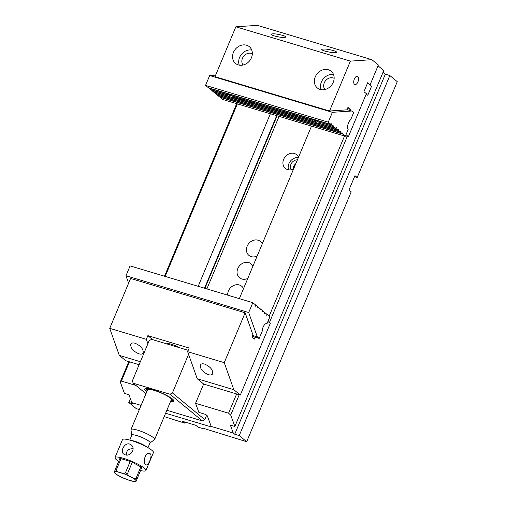 <?xml version="1.0" encoding="UTF-8"?>
<svg xmlns="http://www.w3.org/2000/svg" width="507" height="507" viewBox="0 0 507 507"><rect width="100%" height="100%" fill="white"/><g stroke="black" fill="none" stroke-linecap="round" stroke-linejoin="round"><path stroke-width="0.76" d="M170.035 394.25L133.214 383.216L145.972 393.724L133.214 383.216L132.327 380.934L149.191 340.634L151.574 339.329L188.224 350.318L151.574 339.329L149.191 340.634L132.327 380.934L133.214 383.216L170.035 394.25L172.418 392.95L204.79 419.625L206.71 415.03L204.79 419.625L202.401 420.924L170.035 394.25L172.418 392.95L204.79 419.625L202.401 420.924L170.035 394.25M188.579 354.323L172.418 392.95L188.579 354.323M152.841 389.737A15.787 2.814 22.7 0 1 173.831 400.587A15.787 2.814 22.7 0 1 170.51 401.531A15.787 2.814 22.7 0 0 173.831 400.587A15.787 2.814 22.7 0 0 152.841 389.737A15.787 2.814 22.7 0 0 145.186 388.609A15.787 2.814 22.7 0 1 152.841 389.737M146.846 391.632A15.787 2.814 22.7 0 1 145.186 388.609A15.787 2.814 22.7 0 0 146.846 391.632M166.86 410.271L202.401 420.924L166.86 410.271M146.035 388.457A14.798 2.636 -157.3 0 0 146.035 388.463A14.798 2.636 -157.3 0 0 146.567 389.706A14.798 2.636 -157.3 0 1 146.035 388.463A14.798 2.636 -157.3 0 0 146.035 388.463M172.076 400.378A14.798 2.636 -157.3 0 0 173.343 399.884A14.798 2.636 -157.3 0 0 173.343 399.877A14.798 2.636 -157.3 0 1 173.343 399.884A14.798 2.636 -157.3 0 1 172.076 400.378M171.512 400.574A13.816 2.465 -157.3 0 0 171.765 400.498A13.816 2.465 -157.3 0 0 160.358 392.576A13.816 2.465 -157.3 0 0 146.7 390.016A13.816 2.465 -157.3 0 0 147.22 390.739A13.816 2.465 -157.3 0 1 146.7 390.016L146.168 388.774A14.798 2.636 22.7 0 1 146.092 388.451A14.798 2.636 22.7 0 0 146.168 388.774L146.7 390.016A13.816 2.465 -157.3 0 1 160.358 392.576A13.816 2.465 -157.3 0 1 171.765 400.498L173.026 400.004A14.798 2.636 22.7 0 0 173.305 399.839A14.798 2.636 22.7 0 1 173.026 400.004L171.765 400.498A13.816 2.465 -157.3 0 1 171.512 400.574A13.816 2.465 -157.3 0 1 170.884 400.638A13.816 2.465 -157.3 0 0 171.512 400.574M171.189 400.422A13.442 2.396 22.7 0 1 170.96 400.454A13.442 2.396 22.7 0 0 171.189 400.422A13.442 2.396 22.7 0 0 171.835 399.776A13.442 2.396 22.7 0 1 171.189 400.422M147.296 390.555A13.442 2.396 22.7 0 1 147.169 389.452A13.442 2.396 22.7 0 1 160.332 392.633A13.442 2.396 22.7 0 1 171.835 399.776A13.442 2.396 22.7 0 0 160.332 392.633A13.442 2.396 22.7 0 0 147.169 389.452A13.442 2.396 22.7 0 0 147.296 390.555M129.583 444.037C124.659 442.332 119.861 451.395 123.626 454.012L125.083 454.779C130.559 456.946 136.212 448.556 131.142 444.886L129.583 444.037M126.807 455.001C126.059 450.78 128.157 448.689 133.081 448.733M114.43 471.833L115.089 469.97A13.074 2.332 22.7 0 1 116.236 470.071L121.015 458.651L130.204 461.408A13.074 2.332 -157.3 0 1 132.27 462.27L127.498 473.69C128.201 475.408 129.462 476.555 131.294 477.119C132.847 478.38 134.425 478.779 136.028 478.31L140.807 466.89A13.074 2.332 -157.3 0 1 141.726 467.65L136.149 481.118L141.726 467.65M116.236 470.071C117.028 471.535 118.404 472.372 120.362 472.568C122.041 473.462 123.727 473.544 125.432 472.828L130.204 461.408M133.48 481.397L127.377 479.673M121.705 477.315L116.166 474.21M136.149 481.118A11.838 2.11 -157.3 0 0 131.294 477.119A11.838 2.11 -157.3 0 0 120.362 472.568A11.838 2.11 -157.3 0 0 114.29 472.023A11.838 2.11 -157.3 0 0 119.145 476.022A11.838 2.11 -157.3 0 0 130.077 480.573A11.838 2.11 -157.3 0 0 136.149 481.118L136.288 480.934M115.089 469.97L119.867 458.55A13.074 2.332 -157.3 0 1 121.015 458.651M117.123 474.888L114.119 472.524M149.952 443.004A9.975 1.781 -157.3 0 0 150.04 442.953A9.975 1.781 -157.3 0 0 146.51 439.651A9.975 1.781 -157.3 0 0 136.865 435.583A9.975 1.781 -157.3 0 0 131.731 435.298A9.975 1.781 -157.3 0 0 131.75 435.393M147.993 447.694L150.059 442.763A9.867 1.762 -157.3 0 0 146.054 439.43A9.867 1.762 -157.3 0 0 136.909 435.621A9.867 1.762 -157.3 0 0 131.852 435.145L129.792 440.082M131.731 435.298L130.971 429.771A12.827 2.288 22.7 0 1 130.996 429.524A12.827 2.288 22.7 0 1 137.568 430.145A12.827 2.288 22.7 0 1 149.457 435.095A12.827 2.288 22.7 0 1 154.66 439.423A12.827 2.288 22.7 0 1 154.502 439.62L150.04 442.953M132.27 462.27L140.807 466.89M140.623 470.566A16.775 2.991 -157.3 0 0 145.94 470.502A16.775 2.991 -157.3 0 0 139.133 464.843A16.775 2.991 -157.3 0 0 123.588 458.366A16.775 2.991 -157.3 0 0 114.994 457.561A16.775 2.991 -157.3 0 0 118.676 461.389M145.94 470.502L153.431 452.593A16.775 2.991 -157.3 0 0 146.631 446.933A16.775 2.991 -157.3 0 0 131.079 440.45A16.775 2.991 -157.3 0 0 122.485 439.645L114.994 457.561M150.37 453.873L149.78 453.562C144.761 451.655 142.328 464.07 146.384 464.9C148.329 465.876 152.626 455.641 150.37 453.873M345.989 134.685L348.398 136.668L366.377 93.681L363.95 91.678L367.695 82.723L370.123 84.72L369.305 84.479M370.123 84.72L378.368 65.016L371.891 59.687L350.394 61.125L329.531 111.008L346.94 109.842L347.96 107.402L350.388 109.404L347.485 108.536M350.394 61.125L235.856 26.795L214.993 76.677L329.531 111.008M328.378 69.738A10.85 9.196 -50.5 0 0 316.089 75.258A10.85 9.196 -50.5 0 0 317.357 87.971A10.85 9.196 -50.5 0 0 331.35 85.436A10.85 9.196 -50.5 0 0 331.16 71.214A10.85 9.196 -50.5 0 0 328.378 69.738M246.567 45.218A10.85 9.196 129.5 0 1 249.343 46.695A10.85 9.196 129.5 0 1 249.539 60.916A10.85 9.196 129.5 0 1 235.54 63.445A10.85 9.196 129.5 0 1 234.278 50.732A10.85 9.196 129.5 0 1 246.567 45.218M235.856 26.795L257.353 25.35L371.891 59.687M354.368 78.965A4.335 2.167 106.7 0 0 354.9 84.574A4.335 2.167 106.7 0 0 358.221 81.05A4.335 2.167 106.7 0 0 357.384 76.278A4.335 2.167 106.7 0 0 354.368 78.965M349.931 110.488L350.388 109.404M348.398 136.668L345.527 135.806M282.653 35.357C284.89 36.048 285.967 36.624 285.878 37.081C284.148 37.841 280.276 37.455 274.255 35.921C272.025 35.23 270.947 34.66 271.036 34.197C272.766 33.437 276.638 33.823 282.653 35.357M324.981 51.125C331.001 52.658 334.873 53.045 336.597 52.284C336.692 51.828 335.615 51.251 333.378 50.561C327.364 49.027 323.491 48.647 321.761 49.407C321.672 49.863 322.744 50.434 324.981 51.125M243.081 65.023A7.402 6.268 129.5 0 1 243.398 56.613A7.402 6.268 129.5 0 1 251.402 53.419A7.402 6.268 129.5 0 1 252.334 53.793M239.298 65.15A10.85 9.196 129.5 0 1 241.497 54.287A10.85 9.196 129.5 0 1 251.738 50.054M334.151 78.319A7.402 6.268 -50.5 0 0 333.219 77.945A7.402 6.268 -50.5 0 0 325.215 81.139A7.402 6.268 -50.5 0 0 324.898 89.549M333.549 74.58A10.85 9.196 -50.5 0 0 323.314 78.813A10.85 9.196 -50.5 0 0 321.115 89.676M336.065 127.51L335.634 128.239L333.809 126.737L333.891 125.597L333.41 126.401L331.584 124.899L331.667 123.765L331.179 124.57L328.27 122.168L205.55 85.385L209.67 75.53L215.64 75.131M319.746 122.916L319.277 123.55L336.04 128.569L336.306 127.587M318.783 122.022L333.809 126.737M232.878 96.267L312.058 120.216A4.335 0.773 -157.3 0 0 314.524 121.908L234.114 97.483M232.846 96.469A4.335 0.773 22.7 0 1 234.145 97.674A4.335 0.773 22.7 0 1 234.019 97.775M315.145 121.243L315.874 121.465A4.335 0.773 22.7 0 1 315.221 121.167L314.524 121.908M208.922 87.92L210.69 89.619L226.198 94.264A4.335 0.773 22.7 0 1 231.991 96L312.103 120.02A4.335 0.773 -157.3 0 1 317.895 121.75L333.41 126.401M211.146 89.752L212.915 91.45L228.625 96.159A4.335 0.773 22.7 0 1 226.154 94.467L226.236 94.245M211.089 89.948L226.154 94.467M229.24 95.493L229.975 95.709A4.335 0.773 22.7 0 1 229.316 95.417L228.625 96.159M233.841 97.167L233.378 97.794L315.975 122.555L315.874 121.465M205.55 85.385L208.459 87.781L331.179 124.57M208.865 88.117L331.584 124.899M335.634 128.239L319.923 123.524A4.335 0.773 -157.3 0 0 320.05 123.423A4.335 0.773 -157.3 0 0 318.751 122.219M315.975 122.555A4.335 0.773 -157.3 0 0 317.826 123.214A4.335 0.773 -157.3 0 0 319.277 123.55M233.378 97.794A4.335 0.773 22.7 0 1 231.927 97.464A4.335 0.773 22.7 0 1 230.077 96.805L229.975 95.709M220.044 97.09L222.624 99.454L345.343 136.237L342.713 134.07L342.789 132.929L342.307 133.74L219.588 96.951L217.769 95.449L340.489 132.238L340.565 131.098L340.083 131.902L217.364 95.12L215.545 93.618L338.264 130.4L338.34 129.266L337.858 130.071L215.139 93.282L213.32 91.786L230.077 96.805M337.858 130.071L336.04 128.569M340.083 131.902L338.264 130.4M342.307 133.74L340.489 132.238M345.343 136.237L348.151 129.532A5.919 2.966 106.7 0 1 350.679 119.703L353.652 112.611L351.719 111.02L332.389 112.32L328.27 122.168M332.389 112.32L209.67 75.53M347.035 109.613L351.719 111.02M219.994 97.287L342.713 134.07M140.376 361.706L119.297 355.388L109.721 328.34L146.327 339.316L147.892 343.727M135.109 343.252C132.847 342.637 131.389 342.973 130.749 344.266C130.54 348.125 133.246 351.307 138.855 353.816C141.117 354.437 142.575 354.101 143.215 352.809C143.424 348.949 140.718 345.761 135.109 343.252M139.114 364.717L125.774 360.718L119.297 355.388M255.103 337.187L254.292 339.132L251.865 337.13L252.879 334.696L245.122 312.794L130.584 278.457L109.721 328.34M267.918 321.457L270.282 323.403L240.312 395.054L203.7 384.078L197.223 378.748L187.647 351.7L189.181 348.03L147.86 335.647L146.327 339.316M187.647 351.7L224.259 362.67L233.835 389.718L197.223 378.748M245.122 312.794L224.259 362.67M240.312 395.054L233.835 389.718M208.396 374.667C202.787 372.151 200.081 368.969 200.29 365.11C200.93 363.817 202.388 363.481 204.651 364.102C210.259 366.612 212.959 369.793 212.756 373.653C212.116 374.946 210.659 375.281 208.396 374.667M152.772 339.69L147.86 335.647M179.909 347.827A8.879 1.584 -157.3 0 0 171.658 344.348A8.879 1.584 -157.3 0 0 166.968 343.879A8.879 1.584 -157.3 0 0 166.949 343.942M252.201 336.318L259.191 338.416L262.201 331.223A5.919 2.966 -73.3 0 1 267.081 323.466L269.889 316.755L267.252 314.587L266.771 315.392L266.853 314.258L265.028 312.756L264.546 313.56L264.622 312.42L262.803 310.924L262.322 311.729L262.398 310.588L260.579 309.086L260.097 309.891L260.173 308.757L257.898 307.115M128.607 283.191L125.97 275.751L130.09 265.902L252.809 302.685L255.724 305.087L255.642 306.228L256.13 305.423L257.949 306.919L257.683 307.907L258.355 307.255M256.13 305.423L255.667 305.284M260.579 309.086L260.123 308.953M262.803 310.924L262.347 310.785M265.028 312.756L264.572 312.616M125.97 275.751L248.69 312.54L257.303 336.857L252.568 335.438M252.809 302.685L248.69 312.54M259.191 338.416L257.303 336.857M267.252 314.587L266.796 314.454M185.34 422.16L184.903 423.199L182.678 421.368L195.772 425.291L197.996 427.122L203.725 428.84L204.549 428.662L246.675 441.711L351.199 191.836L348.974 190.005L354.97 175.669L357.194 177.507L397.279 81.671L389.839 75.543L385.339 74.193L383.032 72.292M239.234 394.731L230.717 415.087L234.88 426.469L230.381 425.12L233.271 433.029L211.185 426.412L207.325 415.86L205.715 414.453L198.883 412.4L195.563 403.312L228.575 413.205L236.63 393.952M230.717 415.087L228.575 413.205M269.166 316.165L344.532 135.996M311.52 126.097L239.342 298.648M203.63 384.021L195.563 403.312M234.88 426.469L383.767 70.536L378.032 65.815M366.048 94.473L367.784 95.265L371.53 86.31L367.562 83.04M347.314 136.345L269.382 322.661M354.532 176.709L357.194 177.507M141.092 405.397L131.826 402.621L128.93 394.706L124.43 393.362L120.267 381.98L128.784 361.624M164.509 276.22L236.687 103.669M130.375 398.66L128.778 402.469L136.225 408.604L139.355 409.542M237.358 103.865L165.181 276.416M129.456 361.827L121.401 381.08L135.901 385.428M270.37 113.764L198.193 286.316M389.839 75.543L239.228 435.583L246.675 441.711M293.122 169.154A6.414 5.431 129.5 0 1 295.828 163.622M164.217 416.577L184.903 423.199M233.271 433.029L234.728 434.233L239.228 435.583M165.618 413.237L210.887 426.805L211.647 426.881L211.185 426.412M128.778 402.469L133.284 403.819L131.826 402.621M121.401 381.08L120.267 381.98M385.339 74.193L234.728 434.233M276.702 115.659L204.524 288.21M227.7 295.163A9.044 7.662 129.5 0 1 239.361 284.997A9.044 7.662 129.5 0 1 243.518 288.66M247.815 278.394A9.044 7.662 129.5 0 1 245.28 279.218A9.044 7.662 129.5 0 1 241.864 279.021A9.044 7.662 129.5 0 1 237.796 268.571A9.044 7.662 129.5 0 1 248.728 262.607A9.044 7.662 129.5 0 1 252.885 266.27M257.182 256.003A9.044 7.662 129.5 0 1 254.647 256.827A9.044 7.662 129.5 0 1 251.225 256.631A9.044 7.662 129.5 0 1 247.163 246.174A9.044 7.662 129.5 0 1 258.095 240.217A9.044 7.662 129.5 0 1 262.252 243.88M293.61 168.926A8.879 7.523 129.5 0 1 285.359 168.4A8.879 7.523 129.5 0 1 284.319 158A8.879 7.523 129.5 0 1 294.377 153.488A8.879 7.523 129.5 0 1 296.646 154.698A8.879 7.523 129.5 0 1 298.509 157.208M291.227 169.756A6.414 5.431 129.5 0 1 291.487 163.235A6.414 5.431 129.5 0 1 297.406 159.851M288.597 169.826A8.879 7.523 129.5 0 1 290.346 161.239A8.879 7.523 129.5 0 1 298.357 157.569M366.244 93.998L367.784 95.265M125.432 472.828A13.074 2.332 22.7 0 1 127.498 473.69M136.028 478.31A13.074 2.332 22.7 0 1 136.947 479.064M131.04 440.444A9.867 1.762 22.7 0 1 134.564 441.217A9.867 1.762 22.7 0 1 146.859 447.054M168.413 343.613L168.134 344.291M210.887 426.805L211.121 426.241M279.059 116.369L206.881 288.92M204.929 288.331L277.107 115.786M128.125 479.964L120.964 476.986M135.984 481.618L132.308 481.2M154.66 439.423L171.518 399.136M130.996 429.524L147.854 389.237M171.328 345.254L171.702 344.361"/></g></svg>
